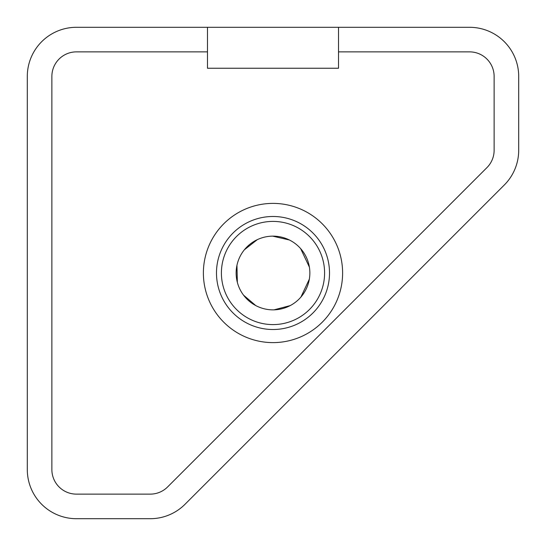 <?xml version="1.0" encoding="UTF-8"?>
<svg xmlns="http://www.w3.org/2000/svg" width="546" height="546" viewBox="0 0 546 546"><rect width="100%" height="100%" fill="white"/><g stroke="black" fill="none" stroke-linecap="round" stroke-linejoin="round"><path stroke-width="0.82" d="M338.52 68.25L338.52 27.3L207.48 27.3L207.48 68.25L338.52 68.25M338.52 51.87L469.56 51.87A24.57 24.57 0 0 1 494.13 76.44L494.13 150.246A24.57 24.57 0 0 1 486.936 167.615L167.615 486.936A24.57 24.57 0 0 1 150.246 494.13L76.44 494.13A24.57 24.57 0 0 1 51.87 469.56L51.87 76.44A24.57 24.57 0 0 1 76.44 51.87L207.48 51.87M309.855 273A36.855 36.855 0 0 1 254.572 304.921A36.855 36.855 0 0 1 254.572 241.079A36.855 36.855 0 0 1 309.855 273M273 342.615A69.615 69.615 0 0 0 333.285 238.192A69.615 69.615 0 0 0 212.715 238.192A69.615 69.615 0 0 0 273 342.615M273 329.511A56.511 56.511 0 0 0 321.942 244.745A56.511 56.511 0 0 0 224.058 244.745A56.511 56.511 0 0 0 273 329.511M273 324.597A51.597 51.597 0 0 0 317.683 247.201A51.597 51.597 0 0 0 228.317 247.201A51.597 51.597 0 0 0 273 324.597M207.48 27.3L76.44 27.3A49.14 49.14 0 0 0 27.3 76.44L27.3 469.56A49.14 49.14 0 0 0 76.44 518.7L150.246 518.7A49.14 49.14 0 0 0 184.992 504.306L504.306 184.992A49.14 49.14 0 0 0 518.7 150.246L518.7 76.44A49.14 49.14 0 0 0 469.56 27.3L338.52 27.3M309.377 267.083L300.648 248.628L309.377 267.083M289.38 239.987L272.686 236.145L289.387 239.987M257.296 239.66L244.403 249.754L257.289 239.66M236.957 265.308L237.353 282.364L236.957 265.315M243.543 295.154L255.781 305.589L243.55 295.154M274.031 309.841L290.172 305.61L274.037 309.841M309.343 279.136L300.928 297.051L309.336 279.163"/></g></svg>
